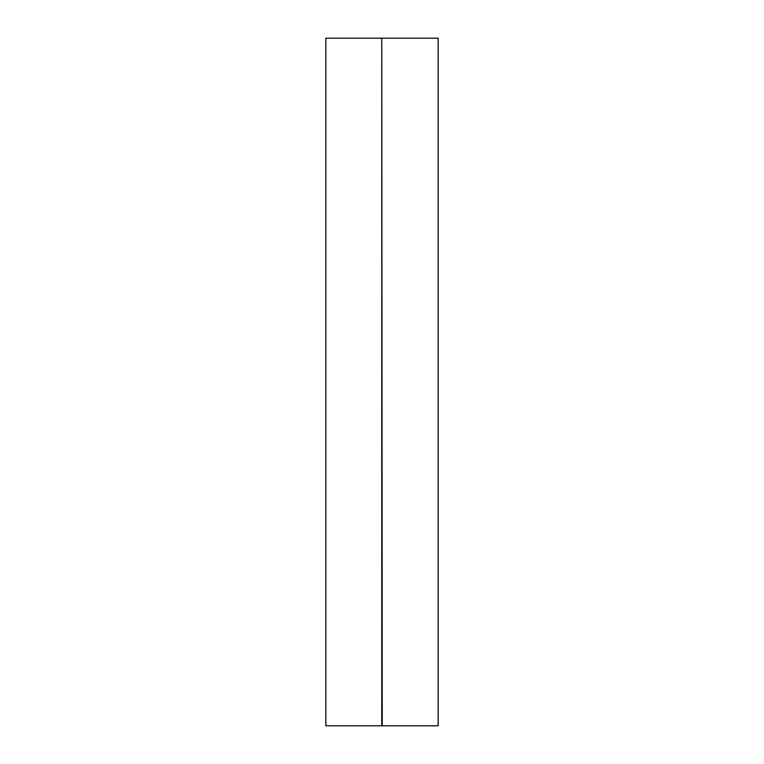 <?xml version="1.0" encoding="UTF-8"?>
<svg xmlns="http://www.w3.org/2000/svg" width="764" height="764" viewBox="0 0 764 764"><rect width="100%" height="100%" fill="white"/><g stroke="black" fill="none" stroke-linecap="round" stroke-linejoin="round"><path stroke-width="1.15" d="M381.771 38.2L325.846 38.2L325.846 725.8L381.771 725.8L381.771 38.2L382.229 725.8L438.154 725.8L438.154 38.2L382.229 38.2"/></g></svg>
